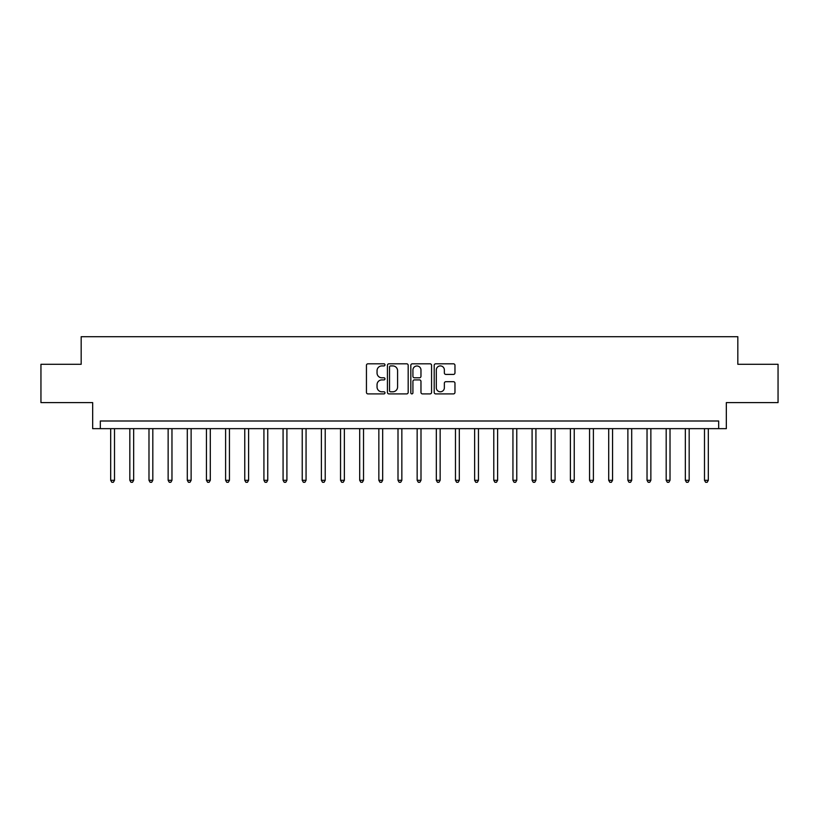 <?xml version="1.0" encoding="UTF-8"?>
<svg xmlns="http://www.w3.org/2000/svg" width="819" height="819" viewBox="0 0 819 819"><rect width="100%" height="100%" fill="white"/><g stroke="black" fill="none" stroke-linecap="round" stroke-linejoin="round"><path stroke-width="1.23" d="M384.981 364.864A1.054 1.054 0 0 0 383.927 363.81L367.946 363.81A1.505 1.505 0 0 0 366.441 365.315L366.441 392.393A1.505 1.505 0 0 0 367.946 393.898L383.927 393.898A1.054 1.054 0 0 0 384.981 392.844A1.054 1.054 0 0 0 383.927 391.789L381.859 391.789A4.812 4.812 0 0 1 377.047 386.977L377.047 384.715A4.812 4.812 0 0 1 381.859 379.903L383.927 379.903A1.054 1.054 0 0 0 384.981 378.849A1.054 1.054 0 0 0 383.927 377.794L381.859 377.794A4.812 4.812 0 0 1 377.047 372.983L377.047 370.731A4.812 4.812 0 0 1 381.859 365.919L383.927 365.919A1.054 1.054 0 0 0 384.981 364.864M453.46 374.416A1.505 1.505 0 0 0 454.965 372.911L454.965 365.315A1.505 1.505 0 0 0 453.46 363.81L435.708 363.81A1.505 1.505 0 0 0 434.203 365.315L434.203 392.393A1.505 1.505 0 0 0 435.708 393.898L453.46 393.898A1.505 1.505 0 0 0 454.965 392.393L454.965 383.21A1.505 1.505 0 0 0 453.46 381.705L445.864 381.705A1.505 1.505 0 0 0 444.359 383.21L444.359 387.766A4.023 4.023 0 0 1 440.335 391.789A4.023 4.023 0 0 1 436.312 387.766L436.312 369.942A4.023 4.023 0 0 1 440.335 365.919A4.023 4.023 0 0 1 444.359 369.942L444.359 372.911A1.505 1.505 0 0 0 445.864 374.416L453.46 374.416M718.672 428.654L726.33 428.654L726.33 402.6L778.05 402.6L778.05 364.291L737.827 364.291L737.827 336.711L81.173 336.711L81.173 364.291L40.95 364.291L40.95 402.6L92.67 402.6L92.67 428.654L718.672 428.654L718.672 420.997L100.328 420.997L100.328 428.654M408.179 365.315A1.505 1.505 0 0 0 406.685 363.81L388.933 363.81A1.505 1.505 0 0 0 387.428 365.315L387.428 392.393A1.505 1.505 0 0 0 388.933 393.898L406.685 393.898A1.505 1.505 0 0 0 408.179 392.393L408.179 365.315M412.315 363.81L430.067 363.81A1.505 1.505 0 0 1 431.572 365.315L431.572 392.393A1.505 1.505 0 0 1 430.067 393.898L422.471 393.898A1.505 1.505 0 0 1 420.966 392.393L420.966 381.408A1.505 1.505 0 0 0 419.461 379.903L414.424 379.903A1.505 1.505 0 0 0 412.919 381.408L412.919 392.844A1.054 1.054 0 0 1 411.865 393.898A1.054 1.054 0 0 1 410.821 392.844L410.821 365.315A1.505 1.505 0 0 1 412.315 363.81M390.581 365.919A1.054 1.054 0 0 0 389.537 366.963L389.537 390.735A1.054 1.054 0 0 0 390.581 391.789L392.762 391.789A4.812 4.812 0 0 0 397.584 386.977L397.584 370.731A4.812 4.812 0 0 0 392.762 365.919L390.581 365.919M420.966 370.014A4.023 4.023 0 0 0 416.943 365.991A4.023 4.023 0 0 0 412.919 370.014L412.919 376.29A1.505 1.505 0 0 0 414.424 377.794L419.461 377.794A1.505 1.505 0 0 0 420.966 376.29L420.966 370.014M110.678 428.654L110.678 480.303L114.506 480.303L114.506 428.654M114.506 480.303L113.36 482.289L111.824 482.289L110.678 480.303M129.832 428.654L129.832 480.303L133.661 480.303L133.661 428.654M133.661 480.303L132.514 482.289L130.979 482.289L129.832 480.303M148.986 428.654L148.986 480.303L152.815 480.303L152.815 428.654M152.815 480.303L151.669 482.289L150.133 482.289L148.986 480.303M168.141 428.654L168.141 480.303L171.97 480.303L171.97 428.654M171.97 480.303L170.823 482.289L169.287 482.289L168.141 480.303M187.295 428.654L187.295 480.303L191.124 480.303L191.124 428.654M191.124 480.303L189.977 482.289L188.442 482.289L187.295 480.303M206.449 428.654L206.449 480.303L210.288 480.303L210.288 428.654M210.288 480.303L209.132 482.289L207.606 482.289L206.449 480.303M225.604 428.654L225.604 480.303L229.443 480.303L229.443 428.654M229.443 480.303L228.286 482.289L226.761 482.289L225.604 480.303M244.768 428.654L244.768 480.303L248.597 480.303L248.597 428.654M248.597 480.303L247.44 482.289L245.915 482.289L244.768 480.303M263.923 428.654L263.923 480.303L267.752 480.303L267.752 428.654M267.752 480.303L266.605 482.289L265.069 482.289L263.923 480.303M283.077 428.654L283.077 480.303L286.906 480.303L286.906 428.654M286.906 480.303L285.759 482.289L284.224 482.289L283.077 480.303M302.231 428.654L302.231 480.303L306.06 480.303L306.06 428.654M306.06 480.303L304.914 482.289L303.378 482.289L302.231 480.303M321.386 428.654L321.386 480.303L325.215 480.303L325.215 428.654M325.215 480.303L324.068 482.289L322.532 482.289L321.386 480.303M340.54 428.654L340.54 480.303L344.369 480.303L344.369 428.654M344.369 480.303L343.222 482.289L341.687 482.289L340.54 480.303M359.695 428.654L359.695 480.303L363.523 480.303L363.523 428.654M363.523 480.303L362.377 482.289L360.841 482.289L359.695 480.303M378.849 428.654L378.849 480.303L382.678 480.303L382.678 428.654M382.678 480.303L381.531 482.289L380.006 482.289L378.849 480.303M398.003 428.654L398.003 480.303L401.842 480.303L401.842 428.654M401.842 480.303L400.686 482.289L399.16 482.289L398.003 480.303M417.158 428.654L417.158 480.303L420.997 480.303L420.997 428.654M420.997 480.303L419.84 482.289L418.314 482.289L417.158 480.303M436.322 428.654L436.322 480.303L440.151 480.303L440.151 428.654M440.151 480.303L438.994 482.289L437.469 482.289L436.322 480.303M455.477 428.654L455.477 480.303L459.305 480.303L459.305 428.654M459.305 480.303L458.159 482.289L456.623 482.289L455.477 480.303M474.631 428.654L474.631 480.303L478.46 480.303L478.46 428.654M478.46 480.303L477.313 482.289L475.778 482.289L474.631 480.303M493.785 428.654L493.785 480.303L497.614 480.303L497.614 428.654M497.614 480.303L496.468 482.289L494.932 482.289L493.785 480.303M512.94 428.654L512.94 480.303L516.769 480.303L516.769 428.654M516.769 480.303L515.622 482.289L514.086 482.289L512.94 480.303M532.094 428.654L532.094 480.303L535.923 480.303L535.923 428.654M535.923 480.303L534.776 482.289L533.241 482.289L532.094 480.303M551.248 428.654L551.248 480.303L555.077 480.303L555.077 428.654M555.077 480.303L553.931 482.289L552.395 482.289L551.248 480.303M570.403 428.654L570.403 480.303L574.232 480.303L574.232 428.654M574.232 480.303L573.085 482.289L571.56 482.289L570.403 480.303M589.557 428.654L589.557 480.303L593.396 480.303L593.396 428.654M593.396 480.303L592.239 482.289L590.714 482.289L589.557 480.303M608.712 428.654L608.712 480.303L612.551 480.303L612.551 428.654M612.551 480.303L611.394 482.289L609.868 482.289L608.712 480.303M627.876 428.654L627.876 480.303L631.705 480.303L631.705 428.654M631.705 480.303L630.558 482.289L629.023 482.289L627.876 480.303M647.03 428.654L647.03 480.303L650.859 480.303L650.859 428.654M650.859 480.303L649.713 482.289L648.177 482.289L647.03 480.303M666.185 428.654L666.185 480.303L670.014 480.303L670.014 428.654M670.014 480.303L668.867 482.289L667.331 482.289L666.185 480.303M685.339 428.654L685.339 480.303L689.168 480.303L689.168 428.654M689.168 480.303L688.021 482.289L686.486 482.289L685.339 480.303M704.494 428.654L704.494 480.303L708.322 480.303L708.322 428.654M708.322 480.303L707.176 482.289L705.64 482.289L704.494 480.303"/></g></svg>
